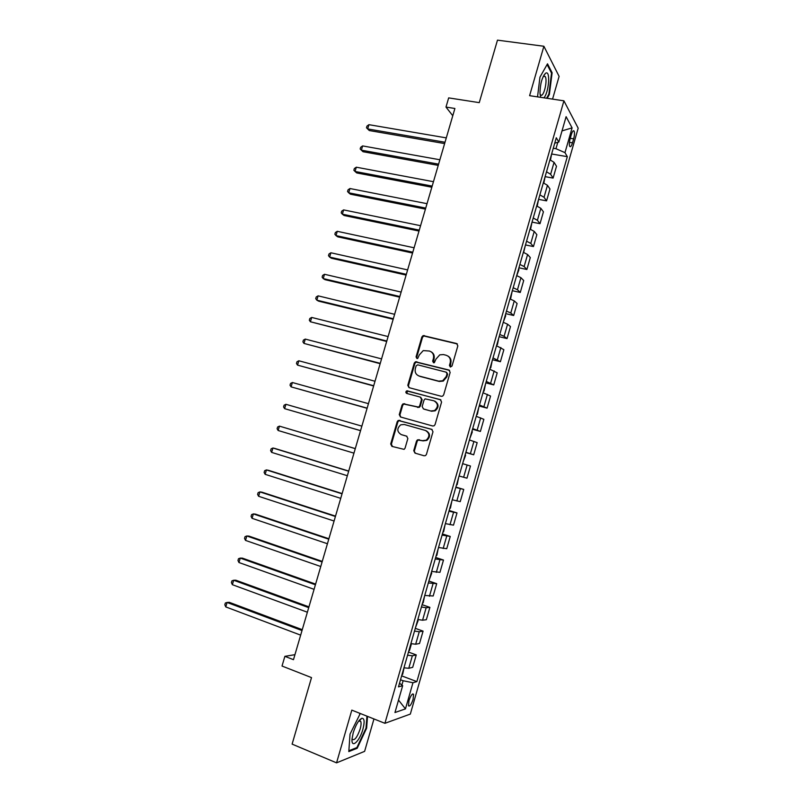 <?xml version="1.0" encoding="UTF-8"?>
<svg xmlns="http://www.w3.org/2000/svg" width="803" height="803" viewBox="0 0 803 803"><rect width="100%" height="100%" fill="white"/><g stroke="black" fill="none" stroke-linecap="round" stroke-linejoin="round"><path stroke-width="1.2" d="M450.342 367.061L451.999 366.058L457.84 345.862L456.566 343.513L423.151 335.584L421.866 336.959L416.064 356.883L416.928 358.509L417.701 358.459L419.307 354.936L423.241 350.59L429.424 351.031C432.797 352.276 434.122 354.765 433.409 358.519L432.656 361.119L433.53 362.755L434.343 362.695L435.919 359.162L439.773 354.846L443.447 354.565L446.157 355.247C449.57 356.502 450.915 359.011 450.202 362.795L449.449 365.405L450.342 367.061M413.103 699.353L413.555 694.294C412.3 693.29 410.765 695.438 408.938 700.718L408.486 705.787C409.751 706.77 411.287 704.632 413.103 699.353M413.736 450.684L414.98 453.113L424.074 455.773L425.54 455.572L426.443 454.378L432.988 431.763L431.733 429.334L398.238 420.411L397.204 421.675L390.7 443.979L391.914 446.388L404.11 449.369L405.063 448.154L407.854 438.548L406.619 436.139L401.249 434.604C396.883 431.783 396.702 428.521 400.707 424.837L404.19 424.466L425.399 430.448C429.766 433.158 430.047 436.41 426.212 440.185L422.438 440.666L417.49 439.823L416.526 441.048L413.736 450.684L415.542 453.283M552.554 99.12L559.109 76.375L543.892 46.263L497.479 40.15L479.25 102.643L448.676 97.886L445.986 107.07L454.899 108.485L293.476 659.675L284.874 656.342L282.024 666.038L311.514 677.602L292.111 744.12L336.557 762.85L364.612 751.357L373.957 718.946M543.892 46.263L529.599 95.677L563.917 100.827L384.918 723.312L351.814 710.123L336.557 762.85M441.289 396.291L442.604 396.15L443.657 394.875L450.162 372.381L448.897 370.012L415.452 361.782L414.248 363.117L407.794 385.299L409.018 387.648L441.289 396.291M441.59 402.032L435.065 424.586L434.082 425.821L432.697 425.991L400.476 416.978L399.262 414.599L402.032 405.073L403.116 403.789L418.624 407.101L419.678 405.826L421.515 399.472L420.28 397.094L406.76 393.44C405.595 392.687 405.565 391.834 406.679 390.88L440.325 399.633L441.59 402.032M571.324 134.583L570.17 138.608C569.257 142.141 569.106 144.721 569.708 146.357C570.511 147.33 571.445 146.156 572.509 142.844L573.653 138.859C574.557 135.326 574.707 132.736 574.105 131.09C573.302 130.116 572.378 131.28 571.324 134.583M563.917 100.827L578.18 128.189L410.333 714.078L384.918 723.312M554.753 143.145L558.808 142.071L556.288 137.765L398.469 686.876L402.664 685.672L399.523 683.223M558.808 142.071L566.105 116.676L572.087 127.868L564.981 152.65L555.967 148.706L553.277 148.254M551.671 154.005L567.319 156.665L564.981 152.65M567.319 156.665L416.867 681.606L412.963 682.731L405.465 708.888L394.956 712.532L402.664 685.672M294.942 654.676L284.874 656.342M445.986 107.07L452.772 115.742M555.967 148.706L557.794 142.342M401.881 685.069L403.126 680.743L400.516 679.75M545.117 176.66L553.106 178.085L556.499 166.261L554.06 162.347L549.955 159.807M538.592 199.365L546.572 200.86L549.975 189.006L547.465 185.312L543.33 182.863M532.048 222.12L540.017 223.686L543.43 211.811L540.851 208.328L536.695 205.969M525.493 244.935L533.453 246.561L536.866 234.657L534.226 231.394L530.04 229.126M518.919 267.79L526.878 269.487L530.301 257.562L527.591 254.521L523.365 252.333M512.334 290.706L520.274 292.463L523.707 280.508L520.936 277.687L516.68 275.6M505.739 313.662L513.669 315.499L517.112 303.514L514.261 300.914L509.975 298.917M499.125 336.678L507.044 338.585L510.487 326.57L507.576 324.201L503.26 322.294M492.49 359.744L500.399 361.721L503.862 349.686L496.525 345.722M485.845 382.87L493.745 384.908L497.208 372.843L489.78 369.199M479.19 406.037L487.08 408.145L490.553 396.06L483.015 392.727M472.515 429.264L480.395 431.442L483.868 419.327L476.229 416.315M398.208 420.431L398.961 420.642M465.82 452.541L473.69 454.789L477.173 442.644L469.434 439.964M459.075 475.998L466.975 478.186L470.468 466.021L462.628 463.652M455.893 487.09L463.743 489.439L455.803 487.411M452.25 499.777L460.239 501.644L463.743 489.439M449.168 510.497L457.007 512.926L448.957 511.21M445.394 523.616L453.494 525.152L457.007 512.926M442.423 533.955L450.252 536.454L442.102 535.079M438.528 547.505L446.739 548.71L450.252 536.454M435.668 557.473L443.487 560.042L435.226 558.988M431.643 571.445L439.954 572.328L443.487 560.042M428.892 581.041L436.702 583.681L428.34 582.968M424.747 595.455L433.168 595.997L436.702 583.681M422.097 604.659L429.896 607.379L426.152 607.751L421.434 606.988M417.831 619.504L422.569 620.217L426.353 619.715L429.896 607.379M415.292 628.337L423.081 631.128L419.256 631.74L414.509 631.078M410.905 643.625L415.673 644.227L419.527 643.494L423.081 631.128M408.476 652.066L416.255 654.927L412.361 655.78L407.573 655.218M403.959 667.795L408.757 668.297L412.692 667.333L416.255 654.927M401.641 675.855L416.867 681.606M553.106 178.085L550.627 174.281L546.512 171.782M546.572 200.86L544.032 197.277L539.877 194.868M540.017 223.686L537.408 220.313L533.232 218.004M533.453 246.561L530.773 243.409L526.567 241.191M526.878 269.487L524.128 266.566L519.892 264.428M520.274 292.463L517.463 289.763L513.197 287.725M513.669 315.499L510.788 313.019L506.482 311.062M507.044 338.585L504.093 336.327L499.757 334.47M500.399 361.721L493.022 357.917M493.745 384.908L486.257 381.425M487.08 408.145L479.491 404.993M480.395 431.442L472.706 428.601M473.69 454.789L465.901 452.28M403.126 680.743L412.963 682.731M562.02 130.889L572.087 127.868M405.465 708.888L398.519 700.106M547.224 98.327L549.372 94.443L552.123 72.762L547.505 63.818L539.947 77.158L537.538 96.862M360.276 713.496L350.028 734.133L348.803 751.588L357.205 748.255L366.62 728.18L367.533 716.386M544.022 75.432L544.093 74.86M551.28 72.651L552.123 72.762M548.74 94.352L549.372 94.443M359.684 720.371L359.734 719.809M356.221 747.844L357.205 748.255M366.038 727.94L366.62 728.18M450.363 367.071L450.804 363.137C451.497 359.985 450.543 357.626 447.944 356.05M431.141 351.794C433.761 353.34 434.724 355.699 434.032 358.871L433.58 362.775M457.369 343.955L423.783 335.975L422.508 337.35L416.717 357.235L417.008 358.529M449.6 370.374L416.095 362.123L414.9 363.458L408.456 385.601L409.098 387.678M447.02 373.817L446.127 372.16L417.761 364.833L416.135 365.827L415.342 368.557C414.619 372.291 415.934 374.79 419.276 376.065L438.659 381.144L442.664 380.763L446.217 376.577L447.02 373.817L447.622 374.148L446.659 372.451M418.554 375.824L419.276 376.065M447.622 374.148L446.819 376.898L443.266 381.084L439.271 381.465L419.919 376.386M420.762 397.314L422.157 399.753L420.32 406.097L419.266 407.372L403.779 404.06L402.704 405.344L399.934 414.85L400.737 417.048M440.907 399.904L408.185 391.101L407.342 391.171L406.97 393.5M430.94 410.965L434.513 410.564C438.558 406.81 438.348 403.548 433.891 400.777L425.098 398.87L424.024 400.155L422.177 406.509L423.422 408.908L431.572 411.226L435.146 410.825C439.07 407.322 439 404.11 434.915 401.179M431.572 411.226L424.064 409.169M426.042 430.679C430.408 433.399 430.679 436.631 426.855 440.405L423.081 440.887L418.142 440.044L417.189 441.259L414.398 450.884M406.92 436.26L401.922 434.824M432.134 429.515L398.91 420.662L397.876 421.916L391.392 444.189L392.516 446.558M550.467 160.008L551.661 153.895M446.287 137.885L368.928 124.676L367.664 128.922L369.3 130.548L444.621 143.576M369.3 130.548L366.469 127.777L367.664 128.922L445.013 142.251M366.469 127.777L366.971 126.091L368.928 124.676M543.842 183.054L545.107 176.69M439.883 159.767L362.615 145.915L361.36 150.171L363.016 151.717L438.237 165.378M362.615 145.915L360.677 147.29L360.166 148.987L361.36 150.171L438.599 164.153M537.207 206.16L538.532 199.546M433.459 181.699L356.301 167.195L355.036 171.461L356.713 172.936L431.843 187.219M356.301 167.195L354.364 168.53L353.862 170.236L355.036 171.461L432.175 186.095M530.552 229.317L531.957 222.451M427.015 203.681L349.967 188.524L348.703 192.8L350.409 194.196L425.429 209.111M349.967 188.524L348.04 189.819L347.538 191.526L348.703 192.8L425.731 208.077M523.656 252.443L525.353 245.407M420.571 225.703L343.624 209.894L342.349 214.18L344.085 215.495L419.005 231.053M343.624 209.894L341.707 211.159L341.205 212.865L342.349 214.18L419.276 230.12M543.872 97.815C548.71 93.068 550.667 70.815 545.98 73.033L545.498 73.294C542.025 77.239 540.188 83.853 539.977 93.148L540.73 97.344M540.088 94.613L541.503 95.316C544.554 94.523 547.505 79.638 545.217 76.526L543.26 76.355M547.094 64.551L551.531 73.123L548.871 94.132L546.602 98.227M353.23 732.707L352.045 738.88C351.092 749.189 359.634 741.39 362.906 729.244C364.803 721.827 364.452 718.183 361.832 718.294C358.68 719.96 355.809 724.768 353.23 732.707M352.055 738.73L352.236 739.242C354.524 740.848 357.164 737.435 360.156 729.004C361.149 725.44 361.33 722.901 360.718 721.395L358.72 721.014M366.941 716.146L366.017 728.13L356.893 747.583L348.863 750.745M359.603 713.987L360.667 713.646M516.751 275.63L518.929 269.748L518.748 268.413M414.107 247.786L337.27 231.314L335.995 235.6L337.752 236.845L412.561 253.035M337.27 231.314L335.363 232.539L334.851 234.245L335.995 235.6L412.812 252.202M510.015 298.766L510.728 298.304L512.113 291.469M407.623 269.908L330.896 252.774L329.621 257.08L331.398 258.245L406.107 275.078M330.896 252.774L328.999 253.959L328.487 255.675L329.621 257.08L406.328 274.335M503.371 321.893L505.679 315.85L505.468 314.585M401.129 292.081L324.512 274.285L323.228 278.591L325.034 279.675L399.643 297.16M324.512 274.285L322.625 275.429L322.113 277.155L323.228 278.591L399.834 296.518M496.706 345.079L497.438 344.537L498.814 337.752M394.624 314.304L318.108 295.845L316.834 300.161L318.661 301.165L393.169 319.283M318.108 295.845L316.231 296.949L315.72 298.666L316.834 300.161L393.319 318.751M490.031 368.316L490.774 367.734L492.139 360.969M388.1 336.567L311.694 317.436L310.41 321.762L386.665 341.466M311.694 317.436L309.828 318.51L309.316 320.236L310.41 321.762L386.795 341.024M483.336 391.593L484.089 390.991L485.454 384.236M381.566 358.891L305.27 339.087L303.986 343.423L380.16 363.689M305.27 339.087L303.414 340.111L302.902 341.847L303.986 343.423L380.261 363.357M476.631 414.94L477.394 414.288L478.749 407.563M375.021 381.254L298.836 360.778L297.542 365.124L373.636 385.972M298.836 360.778L296.99 361.762L296.468 363.498L297.542 365.124L373.706 385.731M469.906 438.328L472.294 432.034L472.034 430.93M368.457 403.668L292.382 382.519L291.087 386.865L367.101 408.295M292.382 382.519L290.545 383.463L290.024 385.199L291.087 386.865L367.142 408.155M463.17 461.775L465.569 455.431L465.298 454.368M361.872 426.132L285.908 404.3L284.613 408.657L360.547 430.669M285.908 404.3L284.081 405.204L283.569 406.95L284.613 408.657L360.557 430.629M456.415 485.273L457.208 484.51L458.553 477.845M355.297 448.596L279.434 426.132L278.139 430.498L353.962 453.153M355.277 448.646L279.434 426.132L277.617 426.995L277.095 428.742L278.139 430.498M449.64 508.831L450.453 508.028L451.788 501.383M348.723 471.06L274.947 448.465L272.94 448.004L271.635 452.39L347.348 475.727M348.673 471.21L272.94 448.004L271.133 448.837L270.611 450.583L271.635 452.39M442.854 532.439L443.678 531.596L445.003 524.971M342.128 493.564L268.473 470.307L266.425 469.926L265.131 474.322L340.723 498.352M342.048 493.825L266.425 469.926L264.629 470.719L264.117 472.475L265.131 474.322M436.059 556.098L436.892 555.224L438.207 548.62M335.524 516.128L261.969 492.189L259.911 491.898L258.606 496.294L334.088 521.027M335.413 516.49L259.911 491.898L258.124 492.651L257.602 494.407L258.606 496.294M429.244 579.816L431.723 573.212L431.392 572.318M328.899 538.733L255.464 514.131L253.367 513.92L252.062 518.326L327.433 543.741M328.768 539.194L253.367 513.92L251.6 514.623L251.068 516.379L252.062 518.326M422.408 603.585L423.261 602.631L424.566 596.067M322.264 561.397L248.94 536.103L246.822 535.982L245.507 540.399L320.758 566.516M322.093 561.959L246.822 535.982L245.056 536.645L244.534 538.411L245.507 540.399M415.563 627.414L418.072 620.709L417.731 619.876M315.609 584.102L242.406 558.135L240.258 558.095L238.943 562.522L314.083 589.342M315.418 584.775L240.258 558.095L238.501 558.717L237.979 560.484L238.943 562.522M408.697 651.293L409.58 650.259L411.226 644.528L410.865 643.745M308.944 606.857L235.851 580.208L233.683 580.248L232.358 584.684L307.378 612.217M308.723 607.64L233.683 580.248L231.937 580.84L231.405 582.607L232.358 584.684M401.821 675.223L402.704 674.159L404.07 667.815M302.269 629.672L229.287 602.33L227.088 602.461L225.763 606.907L300.663 635.143M302.008 630.546L227.088 602.461L225.352 603.003L224.82 604.779L225.763 606.907M550.627 174.281L554.06 162.347M544.032 197.277L547.465 185.312M537.408 220.313L540.851 208.328M530.773 243.409L534.226 231.394M524.128 266.566L527.591 254.521M517.463 289.763L520.936 277.687M510.788 313.019L514.261 300.914M504.093 336.327L507.576 324.201M497.388 359.684L500.881 347.528M490.663 383.101L494.166 370.916M483.928 406.569L487.431 394.353M477.173 430.087L480.686 417.851M470.397 453.665L473.921 441.399M463.612 477.293L467.145 464.997M456.817 500.972L460.35 488.656M449.991 524.71L453.544 512.364M443.166 548.509L446.719 536.123M436.31 572.358L439.873 559.942M429.444 596.258L433.018 583.821M422.569 620.217L426.152 607.751M415.673 644.227L419.256 631.74M408.757 668.297L412.361 655.78M570.25 138.307L573.653 138.859M569.437 142.342L572.509 142.844M450.804 363.137L450.202 362.795M433.279 361.46L432.656 361.119M434.032 358.871L433.409 358.519M416.717 357.235L416.064 356.883M422.508 337.35L421.866 336.959M424.817 335.915L424.185 335.534M457.158 343.895L456.566 343.513M450.051 365.746L449.449 365.405M408.456 385.601L407.794 385.299M414.9 363.458L414.248 363.117M417.219 362.043L416.566 361.701M449.499 370.344L448.897 370.012M439.271 381.465L438.659 381.144M446.819 376.898L446.217 376.577M399.934 414.85L399.262 414.599M402.704 405.344L402.032 405.073M405.023 403.949L404.351 403.668M417.982 407.502L417.339 407.231M420.32 406.097L419.678 405.826M422.157 399.753L421.515 399.472M408.185 391.101L407.522 390.81M440.867 399.884L440.325 399.633M417.189 441.259L416.526 441.048M419.527 439.873L418.875 439.653M423.081 440.887L422.438 440.666M391.392 444.189L390.7 443.979M397.876 421.916L397.204 421.675M400.195 420.531L399.513 420.28M412.652 693.943L413.555 694.294M573.081 130.929L574.105 131.09M423.783 335.975L423.151 335.584M416.095 362.123L415.452 361.782M443.266 381.084L442.664 380.763M403.779 404.06L403.116 403.789M419.266 407.372L418.624 407.101M407.342 391.171L406.679 390.88M435.146 410.825L434.513 410.564M418.142 440.044L417.49 439.823M426.855 440.405L426.212 440.185M398.91 420.662L398.238 420.411M543.37 76.265L545.217 76.526M543.541 76.124L545.498 73.294M358.971 720.692L360.718 721.395M359.322 720.723L361.832 718.294"/></g></svg>
